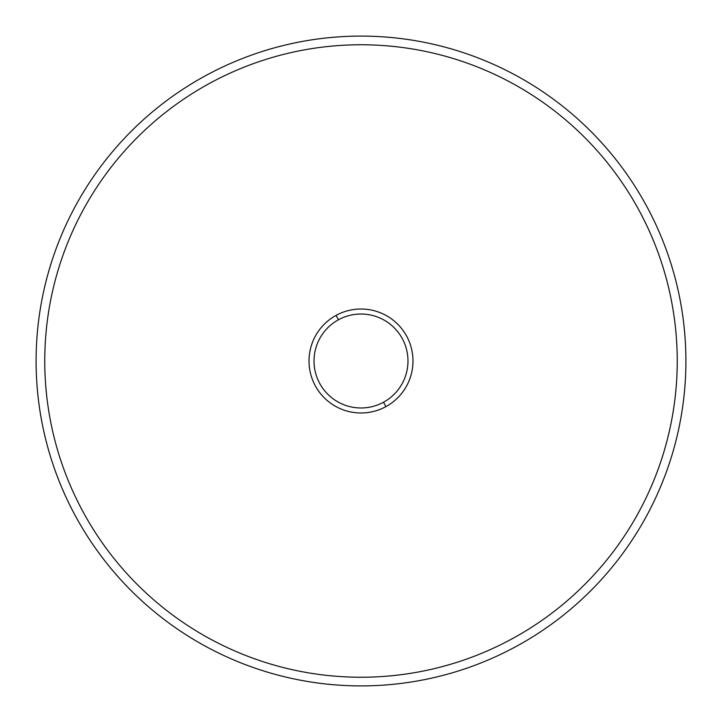 <?xml version="1.0" encoding="UTF-8"?>
<svg xmlns="http://www.w3.org/2000/svg" width="722" height="722" viewBox="0 0 722 722"><rect width="100%" height="100%" fill="white"/><g stroke="black" fill="none" stroke-linecap="round" stroke-linejoin="round"><path stroke-width="1.08" d="M361 685.9A324.9 324.9 0 0 0 685.9 361A324.9 324.9 0 0 0 361 36.1A324.9 324.9 0 0 0 36.1 361A324.9 324.9 0 0 0 361 685.9A324.9 324.9 0 0 1 36.1 361A324.9 324.9 0 0 1 361 36.1A324.9 324.9 0 0 1 685.9 361A324.9 324.9 0 0 1 361 685.9M677.236 361A316.236 316.236 0 0 1 361 677.236A316.236 316.236 0 0 1 44.764 361A316.236 316.236 0 0 1 361 44.764A316.236 316.236 0 0 1 677.236 361M385.918 406.621A51.984 51.984 0 0 0 406.621 336.082A51.984 51.984 0 0 0 336.082 315.379A51.984 51.984 0 0 0 315.379 385.918A51.984 51.984 0 0 0 385.918 406.621A51.984 51.984 0 0 1 315.379 385.918A51.984 51.984 0 0 1 336.082 315.379L338.474 319.774A46.984 46.984 0 0 1 402.226 338.474A46.984 46.984 0 0 1 383.526 402.226A46.984 46.984 0 0 1 319.774 383.526A46.984 46.984 0 0 1 338.474 319.774A46.984 46.984 0 0 0 319.774 383.526A46.984 46.984 0 0 0 383.526 402.226L385.918 406.621L383.526 402.226A46.984 46.984 0 0 0 402.226 338.474A46.984 46.984 0 0 0 338.474 319.774L336.082 315.379A51.984 51.984 0 0 1 406.621 336.082A51.984 51.984 0 0 1 385.918 406.621"/></g></svg>
